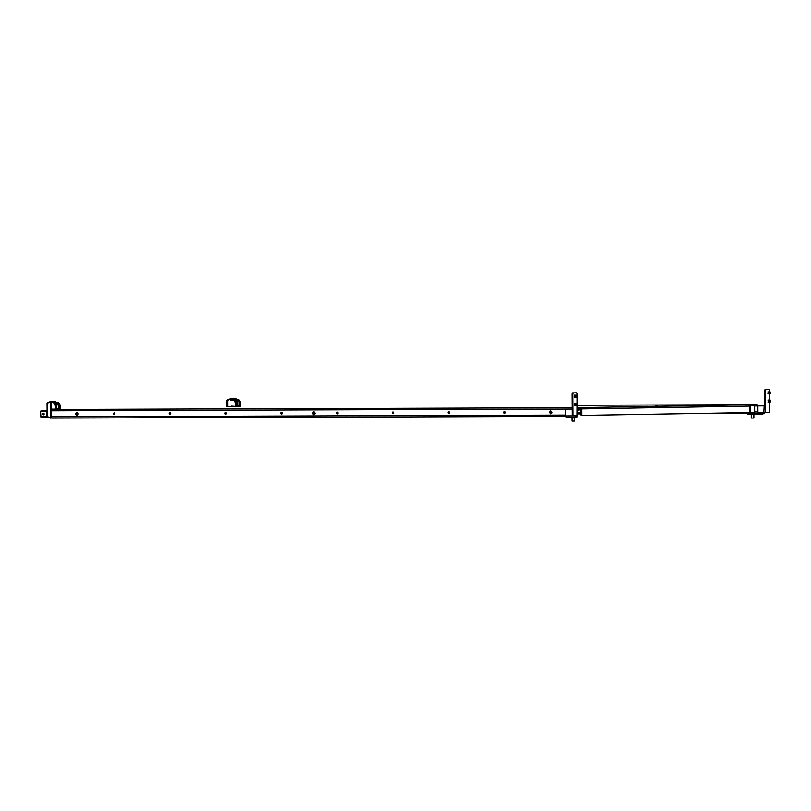 <?xml version="1.0" encoding="UTF-8"?>
<svg xmlns="http://www.w3.org/2000/svg" width="811" height="811" viewBox="0 0 811 811"><rect width="100%" height="100%" fill="white"/><g stroke="black" fill="none" stroke-linecap="round" stroke-linejoin="round"><path stroke-width="1.22" d="M750.56 412.515L754.635 412.475L754.595 405.449L752.851 405.48M312.955 413.985L314.881 413.985M549.99 413.194L551.906 413.184M577.341 413.103L581.031 413.093M749.739 412.525L754.635 412.454M577.341 413.063L581.031 413.032M757.2 405.48L756.43 405.5L756.42 404.679L757.19 404.669L757.88 405.966L757.92 411.937L757.251 413.255L752.821 413.336L752.821 412.515M577.341 413.924L581.041 413.904M692.564 413.539L752.821 413.336M754.595 405.976L757.454 405.966L757.241 412.444M581.751 415.394L749.739 412.576L749.688 406.108L581.7 408.926L581.751 415.394L581.051 415.394L580.585 408.44M578.365 408.835A0.902 0.77 89 0 1 578.385 410.64A0.902 0.77 89 0 1 578.365 408.835M578.598 410.599A0.902 0.77 89 0 1 578.567 408.866M750.013 404.73L752.851 404.74L748.563 404.801L749.688 406.108M748.563 404.801L580.575 407.619L581.7 408.926M228.226 406.544L235.271 406.423M751.189 404.74L755.082 404.689L754.595 405.51M752.851 404.74L752.851 405.561L749.607 405.612M580.575 407.619L581 408.43L577.371 408.491M580.99 407.619L577.361 407.68M571.897 407.74L570.721 407.74L571.897 407.74M655.095 406.23L657.66 406.22L655.095 406.25M756.43 405.5L755.082 405.51M756.42 404.679L755.082 404.689M51.61 409.494L50.941 410.812L50.981 416.793L51.671 418.091L565.622 416.367L51.661 418.091M552.119 412.312L550.75 413.945L549.331 412.323L550.699 410.68L552.119 412.312M550.963 413.924L549.757 412.312L550.912 410.69M315.094 413.103L313.725 414.735L312.306 413.113L313.675 411.471L315.094 413.103M313.938 414.715L312.732 413.103L313.887 411.491M78.059 413.894L76.7 415.536L75.271 413.904L76.639 412.262L78.059 413.894M76.913 415.506L75.697 413.894L76.852 412.282M114.939 413.772A0.902 0.77 -91 0 0 113.408 413.772A0.902 0.77 -91 0 0 114.939 413.772M114.371 412.911A0.902 0.77 -91 0 0 114.402 414.634M505.344 412.464A0.902 0.77 -91 0 0 504.564 411.572L504.564 411.572A0.902 0.77 -91 0 0 504.594 413.367A0.902 0.77 -91 0 0 505.344 412.464M504.777 411.603A0.902 0.77 -91 0 0 504.807 413.326M449.568 412.647A0.902 0.77 -91 0 0 448.037 412.657A0.902 0.77 -91 0 0 449.568 412.647M449 411.785A0.902 0.77 -91 0 0 449.03 413.509M393.801 412.84A0.902 0.77 -91 0 0 393.021 411.937L393.021 411.937A0.902 0.77 -91 0 0 393.051 413.742A0.902 0.77 -91 0 0 393.801 412.84M393.234 411.978A0.902 0.77 -91 0 0 393.264 413.701M338.025 413.022A0.902 0.77 -91 0 0 336.494 413.032A0.902 0.77 -91 0 0 338.025 413.022M337.457 412.16A0.902 0.77 -91 0 0 337.488 413.884M282.258 413.215A0.902 0.77 -91 0 0 280.718 413.215A0.902 0.77 -91 0 0 282.258 413.215M281.691 412.343A0.902 0.77 -91 0 0 281.721 414.076M226.482 413.397A0.902 0.77 -91 0 0 224.951 413.407A0.902 0.77 -91 0 0 226.482 413.397M225.914 412.535A0.902 0.77 -91 0 0 225.945 414.259M170.715 413.58A0.902 0.77 -91 0 0 169.175 413.59A0.902 0.77 -91 0 0 170.715 413.58M170.148 412.718A0.902 0.77 -91 0 0 170.178 414.441M577.27 415.698L577.148 416.276M763.597 412.728L762.928 414.046L762.928 413.225L753.044 413.326M752.415 413.336L751.594 413.336L751.594 414.157L753.845 414.137L755.964 414.097L755.964 413.286M747.985 413.346L751.594 413.336M748.573 413.346L748.583 414.168L751.594 414.157M748.583 414.168L747.803 414.157L747.793 413.346M764.844 405.926L757.88 405.946L765.533 405.916L765.584 412.546L769.375 412.485L769.821 402.043M757.342 413.245L764.631 413.215L764.631 412.566M764.205 413.215L764.256 412.566M765.584 412.546L764.205 412.566M764.479 390.669L765.178 390.669L765.28 405.926L764.58 405.926L764.479 390.669L764.986 389.675L769.223 389.615L769.751 391.916M769.223 389.615L764.986 389.675M769.761 393.882L769.801 400.087M765.178 390.669L765.675 389.675M768.422 402.053L768.412 400.087M768.362 393.882L768.352 391.926M762.928 414.046L755.964 414.097M770.45 401.921A0.983 0.507 89.8 0 0 769.953 400.208A0.983 0.507 89.8 0 0 770.45 401.921M770.389 393.751A0.983 0.507 89.8 0 0 769.892 392.037A0.983 0.507 89.8 0 0 770.389 393.751M752.851 405.318L754.423 405.287L752.851 405.297M753.865 418.04L751.25 418.05L753.865 418.04L753.835 413.316M574.948 417.168L574.948 417.929L572.343 417.959L571.522 417.959L571.512 417.178M566.26 417.199L576.378 417.168L566.25 417.199L565.571 415.901L575.688 415.871L576.378 417.168L576.378 416.357M566.362 409.109L572.11 409.079L566.362 409.109L565.531 410.092L565.571 415.901M575.688 415.871L576.722 416.357L576.733 415.698M577.148 415.708L576.722 416.357M573.367 415.769L572.15 414.796L572.85 414.796L572.708 393.893L573.205 392.899L576.753 392.838L577.27 393.811L577.168 415.708L573.367 415.769L572.85 414.796M576.753 392.838L572.515 392.899L572.008 393.893L572.15 414.796M572.515 392.899L573.205 392.899M572.008 393.893L572.708 393.893M574.786 403.331L574.786 405.297M574.725 395.17L574.735 397.126M576.824 405.165A0.983 0.507 89.8 0 0 576.317 403.452A0.983 0.507 89.8 0 0 576.824 405.165M576.763 396.995A0.983 0.507 89.8 0 0 576.266 395.281A0.983 0.507 89.8 0 0 576.763 396.995M574.573 421.041L571.958 421.061L574.573 421.041L574.543 417.939M57.348 402.814L56.689 402.824A4.572 3.903 89 0 1 58.392 406.575L58.402 408.379L56.182 408.409L58.858 408.703L59.203 406.564L59.173 409.099L55.898 409.16L55.878 406.625L56.131 408.744L58.858 408.703M58.534 403.128L58.362 402.479L58.534 403.128L58.362 402.479L55.513 402.489L55.635 403.128L55.847 402.317L51.123 402.398A0.649 0.558 -91 0 0 50.566 401.749L50.333 417.432L51.073 417.432M47.312 403.432L49.937 401.8L47.068 403.432L47.18 416.57L50.049 418.04A0.649 0.649 0 0 0 50.282 418.081L50.688 418.081A0.649 0.558 -91 0 0 50.688 418.081L50.333 417.432L50.282 418.081A0.649 0.558 -91 0 1 50.11 418.05L47.403 416.428L47.606 402.753L47.373 416.641M47.606 402.753L49.887 401.83M51.174 409.798L51.123 402.398L49.836 402.408L50.17 401.749A0.649 0.649 0 0 0 49.937 401.8L49.998 401.78A0.649 0.558 89 0 1 50.17 401.749L54.905 401.668A0.649 0.558 89 0 1 54.895 401.668L54.895 401.668A0.649 0.649 0 0 0 54.895 401.668L55.3 401.668A0.649 0.558 -91 0 1 55.847 402.317L55.635 402.317M49.988 418L47.241 416.428M51.468 402.56L54.742 402.499M51.296 402.885L51.519 409.494L55.624 409.484L55.878 406.625A4.896 4.187 89 0 0 53.982 402.55L56.942 402.499A4.896 4.187 89 0 1 58.838 406.575L58.392 406.575M57.307 402.509L59.203 406.564L59.223 409.099L55.624 409.484L59.669 409.413L59.477 406.564A4.572 3.903 89 0 0 57.774 402.814L58.027 402.479A4.896 4.187 89 0 1 59.923 406.554L60.267 406.554A4.896 4.187 -91 0 0 58.362 402.479L58.372 402.479M53.08 402.864L54.307 402.864M237.552 405.358L240.228 405.662L240.208 403.543A4.896 4.187 -91 0 0 238.312 399.458L238.059 399.793A4.572 3.903 89 0 1 239.762 403.543L239.772 405.338L237.552 405.378M233.659 400.188L234.166 399.529A4.896 4.187 89 0 1 236.062 403.604L236.082 406.139L235.19 406.149L235.17 403.614L236.406 403.604A4.896 4.187 -91 0 0 234.511 399.529L230.76 400.198L233.659 400.188A4.248 3.629 89 0 1 235.17 403.614M227.181 406.564L227.141 400.654L227.942 399.803L226.958 400.654L227.1 406.564M227.293 406.564L227.283 400.087M235.677 399.833L235.018 399.843A4.572 3.903 89 0 1 236.721 403.594L236.913 406.453L240.188 406.392L240.451 403.533A4.896 4.187 -91 0 0 238.546 399.458L232.716 399.529M232.757 399.519L235.271 399.509A4.896 4.187 89 0 1 237.177 403.594L237.491 403.584A4.896 4.187 -91 0 0 235.585 399.509L238.637 399.782M234.592 399.853L231.652 399.377L236.376 399.468M235.808 406.463L231.358 406.159L236.153 406.463L236.406 403.604M237.491 403.584L237.501 405.713L240.228 405.662M43.135 413.326A0.801 0.689 -91 0 0 43.804 414.735A0.801 0.689 -91 0 0 43.135 413.326M44.108 410.893L47.129 410.883L40.885 410.944L40.55 411.603L46.967 411.582L47.129 411.015M40.55 411.603L40.925 417.118L47.646 417.087M40.58 416.469L46.997 416.448L47.342 417.097L40.925 417.118M46.997 416.448L46.967 411.582M750.388 412.464L749.739 412.464M551.936 413.123L549.949 413.134M314.911 413.924L312.924 413.924M757.494 411.947L754.635 411.958M750.388 411.968L749.729 411.978M581.031 412.535L577.331 412.546M552.098 412.637L549.787 412.647M505.294 412.789L504.29 412.799M449.517 412.981L448.524 412.981M393.751 413.164L392.747 413.164M337.974 413.346L336.981 413.357M315.063 413.428L312.762 413.438M282.208 413.539L281.204 413.539M750.347 405.997L749.688 405.997M753.733 404.699L753.743 405.287M757.19 404.669L577.351 405.267L757.19 404.669M240.107 406.392L237.917 406.402M55.645 409.484L572.11 407.761M50.941 410.812L572.11 409.068M565.561 415.07L50.981 416.793M763.79 412.566L764.165 405.926M763.171 412.728L757.778 412.748M576.824 416.357L576.824 417.097M60.267 406.544L60.278 409.089L59.477 406.564M50.282 418.081L50.677 418.081A0.649 0.649 0 0 0 50.688 418.081L50.677 418.081A0.649 0.558 -91 0 0 51.184 417.706M53.729 402.874A4.572 3.903 89 0 1 55.432 406.625M51.519 409.494L55.898 409.16L51.346 409.17M59.152 406.575A4.896 4.187 -91 0 0 57.257 402.489M58.463 402.509L60.359 406.554L60.379 409.079L58.98 409.423L60.278 409.089M56.689 402.824L56.598 408.379M56.719 402.499L54.601 402.844M54.215 402.54A4.896 4.187 89 0 1 56.121 406.625L56.121 406.625M230.76 400.198L230.517 398.759A0.649 0.558 89 0 1 230.699 398.728L231.094 398.728A0.649 0.558 89 0 1 231.652 399.377L230.76 399.387L230.699 398.728L227.79 400.421L227.83 406.544M236.163 399.296L236.467 399.296A0.649 0.649 0 0 0 235.819 398.647L235.819 398.647A0.649 0.558 89 0 1 236.376 399.296L236.477 399.468M230.405 398.809L228.966 399.387M226.999 406.564L226.958 400.654A0.649 0.649 0 0 1 227.222 400.127L230.466 398.769A0.649 0.649 0 0 1 230.699 398.728L235.413 398.647A0.649 0.558 89 0 1 235.423 398.647L235.819 398.647M238.596 399.478L240.502 403.533L240.512 406.068L236.427 406.129M236.721 403.594L237.187 406.118L240.472 406.068M238.059 399.793L237.958 405.348M235.971 399.803L238.089 399.458M240.451 403.533L239.762 403.543M40.885 410.944L47.129 410.924M767.905 400.097L770.197 400.087M767.916 402.053L770.207 402.043M767.855 391.926L770.136 391.916M767.855 393.882L770.146 393.882M750.388 412.505L750.347 405.601M751.25 418.05L751.219 414.157M577.057 416.347L577.067 417.097M577.31 409.068L577.351 415.698M574.279 403.331L576.57 403.331M574.289 405.297L576.57 405.287M574.229 395.17L576.509 395.16M574.229 397.126L576.52 397.116M571.958 421.061L571.937 417.959M55.949 402.479L55.949 402.317A0.649 0.649 0 0 0 55.29 401.668M56.182 408.572L56.172 406.615L54.266 402.56M238.556 399.458L236.042 399.468M234.561 399.539L236.457 403.604L236.467 406.129M234.511 399.529L231.997 399.529M231.53 406.483L235.362 406.473M235.585 399.509L234.44 399.823M237.552 405.541L237.532 403.584L235.636 399.529"/></g></svg>
